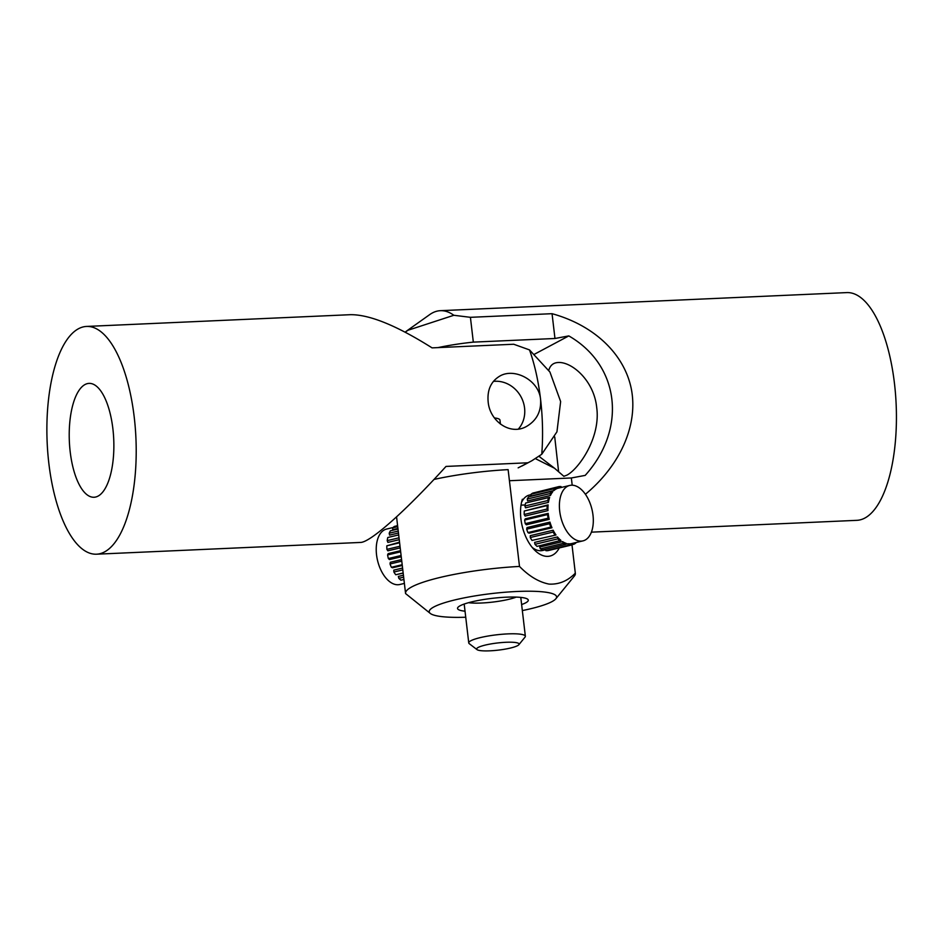 <?xml version="1.0" encoding="UTF-8"?>
<svg xmlns="http://www.w3.org/2000/svg" width="943" height="943" viewBox="0 0 943 943"><rect width="100%" height="100%" fill="white"/><g stroke="black" fill="none" stroke-linecap="round" stroke-linejoin="round"><path stroke-width="1.41" d="M548.779 370.293C550.205 365.318 553.352 362.725 558.221 362.501C571.882 361.64 593.972 380.607 596.695 407.388C600.974 437.729 578.413 469.425 566.743 475.237L563.843 476.286M558.598 471.535L554.732 436.974M437.976 347.613A64.112 10.797 -6.7 0 1 473.327 342.12L554.967 338.49L568.806 335.908C619.728 365.212 627.201 428.806 585.19 475.39L571.352 477.971L509.432 480.73M568.806 335.908L534.622 354.132M539.691 456.872L539.667 455.834M405.136 332.16L408.013 330.25L453.831 315.28L470.416 317.32L552.056 313.689L554.967 338.49M470.416 317.32L473.327 342.12M525.133 504.953L521.019 505.13M571.352 477.971L572.201 485.197M591.391 532.158L856.833 520.336A113.985 44.439 -92.5 0 0 864.872 518.049A113.985 44.439 -92.5 0 0 895.508 394.033A113.985 44.439 -92.5 0 0 846.696 292.601L440.369 310.683A113.985 44.439 -92.5 0 0 432.33 312.97A113.985 44.439 -92.5 0 0 429.666 314.632L405.985 331.476M552.056 313.689C594.503 325.37 624.867 354.497 631.515 389.919C637.963 425.387 620.341 465.264 585.414 494.285M453.831 315.28A113.985 44.439 -92.5 0 0 440.369 310.683M70.183 451.709A56.993 22.219 87.5 0 1 89.007 383.388A56.993 22.219 87.5 0 1 112.901 428.924A56.993 22.219 87.5 0 1 94.076 497.256A56.993 22.219 87.5 0 1 70.183 451.709M493.378 381.396A28.49 25.803 -118.1 0 1 524.567 407.989A28.49 25.803 -118.1 0 1 518.391 429.041M518.155 467.858L531.852 460.75L541.754 454.267L556.948 431.811L560.637 401.565L549.922 372.037L529.495 349.9L513.711 344.242L432.071 347.873C396.638 325.524 369.42 314.467 350.395 314.691L86.473 326.443A113.985 44.439 87.5 0 1 134.271 417.537A113.985 44.439 87.5 0 1 96.622 554.189A113.985 44.439 87.5 0 1 47.15 442.291A113.985 44.439 87.5 0 1 86.473 326.443M96.622 554.189L360.532 542.437C370.269 542.437 405.655 510.976 446.004 466.431L527.644 462.801M529.495 349.9A113.985 44.439 87.5 0 1 540.587 399.443C541.306 411.466 536.661 420.437 526.642 426.366C510.269 435.949 489.7 421.12 488.156 401.777C487.107 389.93 490.997 381.373 499.825 376.08C514.359 367.464 538.995 380.135 540.587 399.443A113.985 44.439 87.5 0 1 541.765 454.278M559.282 547.942A35.622 20.074 -103.4 0 1 534.422 549.91A35.622 20.074 -103.4 0 1 520.913 518.898A35.622 20.074 -103.4 0 1 522.363 499.248M532.217 547.435A28.49 16.066 76.6 0 0 542.602 550.488L545.384 549.828M465.029 611.194A35.622 6 -6.7 0 1 464.286 611.111A35.622 6 -6.7 0 1 457.933 607.375A35.622 6 -6.7 0 1 484.561 599.383A35.622 6 -6.7 0 1 521.526 597.485A35.622 6 -6.7 0 1 527.644 599.182A35.622 6 -6.7 0 1 521.632 604.546M469.19 602.777A28.49 4.798 173.3 0 0 516.234 597.096M522.339 610.581A64.112 10.797 173.3 0 0 555.863 598.758A64.112 10.797 173.3 0 0 544.429 592.027A64.112 10.797 173.3 0 0 467.516 597.225A64.112 10.797 173.3 0 0 430.385 613.504L405.584 593.571A85.483 14.404 -6.7 0 1 405.549 593.347A85.483 14.404 -6.7 0 1 519.499 566.437L508.124 469.638A85.483 14.404 173.3 0 0 434.016 479.433M430.385 613.504A64.112 10.797 173.3 0 0 441.383 616.569A64.112 10.797 173.3 0 0 465.736 617.229M519.499 566.437C529.082 576.244 538.948 582.126 549.085 584.106C559.01 584.577 567.745 580.935 575.313 573.179A85.483 14.404 -6.7 0 1 575.348 573.403A85.483 14.404 -6.7 0 1 574.393 575.996L555.863 598.758M575.348 573.403L571.977 544.677L575.313 573.179M538.983 456.329A64.112 10.797 -6.7 0 1 539.148 456.447L553.942 467.787M563.949 476.38L554.531 468.235L536.06 458.97M531.074 494.651L529.388 495.051A28.49 16.066 76.6 0 0 521.503 502.454M561.521 487.401L560.991 486.553A29.917 16.868 76.6 0 0 558.881 486.612L558.445 488.132L556.818 488.521M569.124 485.61A28.49 16.066 -103.4 0 1 569.749 485.445A28.49 16.066 -103.4 0 1 591.839 508.878A28.49 16.066 -103.4 0 1 583.587 540.704A28.49 16.066 -103.4 0 1 582.951 540.881A28.49 16.066 -103.4 0 1 560.861 517.448A28.49 16.066 -103.4 0 1 569.124 485.61M572.99 543.251L573.992 544.194A29.917 16.868 76.6 0 0 575.808 543.015L575.831 542.579M573.992 544.194L570.998 544.913M545.054 549.309L545.926 550.677A29.917 16.868 76.6 0 0 548.036 550.618L570.928 545.16L571.364 543.639L582.951 540.881M570.928 545.16A29.917 16.868 76.6 0 1 568.818 545.219L567.875 543.746A28.49 16.066 76.6 0 0 571.364 543.639M568.818 545.219L545.926 550.677M562.57 541.6L539.679 547.058L540.363 548.838A29.917 16.868 76.6 0 0 542.555 549.899L565.458 544.441L566.201 543.357A28.49 16.066 76.6 0 1 562.57 541.6L563.254 543.38A29.917 16.868 76.6 0 0 565.458 544.441M563.254 543.38L540.363 548.838M557.49 536.944L534.598 542.402L534.964 544.3A29.917 16.868 76.6 0 0 537.027 546.386L560.908 540.374A28.49 16.066 76.6 0 1 557.49 536.944L557.855 538.854A29.917 16.868 76.6 0 0 559.93 540.928M557.855 538.854L534.964 544.3M531.993 540.422L556.005 534.999L531.993 540.422A29.917 16.868 76.6 0 1 530.249 537.522L530.249 535.683L553.14 530.225A28.49 16.066 76.6 0 0 556.005 534.999M553.14 530.225L553.152 532.064A29.917 16.868 76.6 0 0 554.885 534.964M553.152 532.064L530.249 537.522M527.927 532.583L529.082 533.208L551.985 527.75L550.83 527.125L527.927 532.583A29.917 16.868 76.6 0 1 526.689 529.164L527.043 527.561L549.946 522.104A28.49 16.066 76.6 0 0 551.985 527.75M549.946 522.104L549.592 523.707A29.917 16.868 76.6 0 0 550.83 527.125M549.592 523.707L526.689 529.164M525.251 523.648L526.324 524.803L549.215 519.345L548.142 518.19L525.251 523.648A29.917 16.868 76.6 0 1 524.638 520.029L525.31 518.827L548.201 513.369A28.49 16.066 76.6 0 0 549.215 519.345M548.201 513.369L547.529 514.572A29.917 16.868 76.6 0 0 548.142 518.19M547.529 514.572L524.638 520.029M524.202 514.489L525.098 516.057L547.989 510.599L547.105 509.031L524.202 514.489A29.917 16.868 76.6 0 1 524.273 511.023L548.107 504.882A28.49 16.066 76.6 0 0 547.989 510.599M548.107 504.882L547.176 505.578A29.917 16.868 76.6 0 0 547.105 509.031M547.176 505.578L524.273 511.023M524.909 506.002L525.522 507.829L548.425 502.371L547.8 500.544L524.909 506.002A29.917 16.868 76.6 0 1 525.652 503.032L548.543 497.586A29.917 16.868 76.6 0 0 547.8 500.544M548.543 497.586L549.639 497.48A28.49 16.066 76.6 0 0 548.425 502.371M527.278 499.012L527.561 500.922L550.464 495.464L550.182 493.554L527.278 499.012A29.917 16.868 76.6 0 1 528.622 496.831L551.525 491.386A29.917 16.868 76.6 0 0 550.182 493.554M551.525 491.386L552.681 491.869A28.49 16.066 76.6 0 0 550.464 495.464M531.098 494.215L531.015 496.018L553.918 490.56L554.001 488.757L531.098 494.215A29.917 16.868 76.6 0 1 532.913 493.036L555.816 487.578A29.917 16.868 76.6 0 0 554.001 488.757M555.816 487.578L556.912 488.615A28.49 16.066 76.6 0 0 553.918 490.56M558.881 486.612L535.907 492.317M567.875 543.746L565.552 544.3M398.677 534.917L387.785 537.51A29.917 16.868 -103.4 0 0 387.196 540.622L387.891 542.402L399.243 539.702M397.993 529.023L390.402 530.826A29.917 16.868 -103.4 0 0 389.2 533.219L389.565 535.117L398.453 533.007M397.592 525.664L394.422 526.418A29.917 16.868 -103.4 0 0 392.701 527.844L392.712 529.695L397.922 528.445M393.019 527.538L386.571 529.07A28.49 16.066 76.6 0 0 376.328 546.421A28.49 16.066 76.6 0 0 399.773 584.507L404.382 583.411M397.215 525.746L397.368 525.039A29.917 16.868 -103.4 0 1 397.522 525.003L397.368 525.039M392.701 527.844L397.71 526.654M389.2 533.219L398.229 531.062M387.196 540.622L399.019 537.805M400.209 547.895L387.856 550.83L386.913 549.356A29.917 16.868 -103.4 0 1 386.819 545.82L399.537 542.178M386.819 545.82L399.608 542.779M386.913 549.356L400.009 546.233M401.246 556.771L389.459 559.576L388.351 558.539A29.917 16.868 -103.4 0 1 387.585 554.932L388.186 553.624L400.539 550.688M387.585 554.932L400.669 551.82M388.351 558.539L401.105 555.51M402.272 565.47L392.547 567.78L391.392 567.285A29.917 16.868 -103.4 0 1 390.025 563.961L390.296 562.287L401.577 559.6M390.025 563.961L401.765 561.168M391.392 567.285L402.178 564.716M403.168 573.132L395.73 574.747A29.917 16.868 -103.4 0 1 393.891 572.024L393.797 570.15L402.578 568.051M393.891 572.024L402.791 569.902M395.73 574.747L403.156 572.979M403.91 579.462L400.928 580.181A29.917 16.868 -103.4 0 1 398.806 578.318L398.37 576.432L403.415 575.23M398.806 578.318L403.651 577.175M404.217 582.079L404.028 580.416M478.207 647.44A21.371 3.595 173.3 0 0 477.028 649.633A21.371 3.595 173.3 0 0 495.806 650.399A21.371 3.595 173.3 0 0 517.53 645.684A21.371 3.595 173.3 0 0 518.862 644.717A21.371 3.595 173.3 0 0 503.527 642.419A21.371 3.595 173.3 0 0 478.207 647.44M477.028 649.633L469.26 643.68A28.49 4.798 -6.7 0 1 468.754 642.914A28.49 4.798 -6.7 0 1 470.84 640.757A28.49 4.798 -6.7 0 1 502.218 634.25A28.49 4.798 -6.7 0 1 525.357 636.266A28.49 4.798 -6.7 0 1 525.027 637.126L518.862 644.717M500.427 424.102L499.955 420.071A28.49 4.798 173.3 0 0 494.427 417.926M521.962 466.019L531.852 460.75M396.567 516.882L405.549 593.347M556.806 488.521L569.749 485.445M468.754 642.914L464.192 604.05M525.357 636.266L520.784 597.402"/></g></svg>
